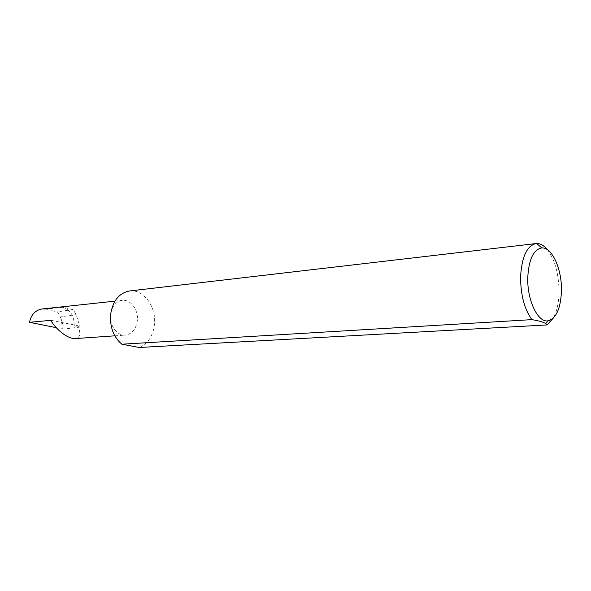 <?xml version="1.0" encoding="UTF-8"?>
<svg xmlns="http://www.w3.org/2000/svg" width="591" height="591" viewBox="0 0 591 591"><rect width="100%" height="100%" fill="white"/><g stroke="black" fill="none" stroke-linecap="round" stroke-linejoin="round"><path stroke-width="0.44" stroke-dasharray="2.96 2.22" d="M74.171 325.863C74.4 316.141 70.61 309.957 62.786 307.305L73.04 309.492L76.173 314.619L80.029 327.03L74.171 325.863L77.458 325.589L79.297 329.83L79.896 333.287L79.6 335.466L78.522 337.247L75.234 338.577M110.583 314.781C109.32 325.405 117.121 336.006 125.307 335.097C132.096 333.989 136.107 329.143 137.341 320.551C138.567 309.906 130.655 299.172 122.226 300.368C115.725 301.587 111.847 306.397 110.583 314.781M547.539 249.801C555.134 260.291 558.96 274.483 559.02 292.39C558.768 302.887 556.885 311.427 553.368 318.017M129.54 290.971C143.48 288.903 156.438 306.677 154.473 324.245C153.047 336.05 147.935 343.792 139.151 347.486M73.04 309.492L57.453 311.893L60.282 316.931L76.173 314.619M60.282 316.931L61.486 319.945L62.306 328.899L56.241 327.673M41.621 309.027L45.027 309.204L57.453 311.893M62.306 328.899L64.183 329.039L61.486 319.945M80.029 327.03L64.183 329.039M51.011 320.315L77.458 325.589M62.786 307.305L45.027 309.204M114.824 335.828L125.307 335.097M114.95 301.151L122.226 300.368"/><path stroke-width="0.89" d="M114.824 335.828L75.234 338.577C65.594 338.975 52.621 325.065 51.011 320.315L29.55 322.309C31.057 314.863 35.083 310.43 41.621 309.027L114.95 301.151M527.778 277.238C526.913 299.962 537.906 322.93 548.02 320.832C556.175 318.49 560.652 308.591 561.45 291.134C562.122 269.607 552.12 246.964 541.784 247.939C533.525 249.454 528.856 259.22 527.778 277.238M553.368 318.017L547.067 324.932L545.774 323.572C543.513 322.11 538.896 320.795 531.907 319.635C524.365 309.137 520.597 294.82 520.597 276.677C521.787 256.812 526.921 245.775 536.007 243.566L536.672 243.514C540.462 243.44 544.082 245.538 547.539 249.801M531.907 319.635L121.842 344.198C113.627 337.136 109.882 327.325 110.583 314.781C112.667 300.959 118.99 293.025 129.54 290.971L536.007 243.566M56.241 327.673L29.55 322.309M547.067 324.932L139.151 347.486L121.842 344.198M548.02 320.832L545.774 323.572M541.784 247.939L536.672 243.514"/></g></svg>
